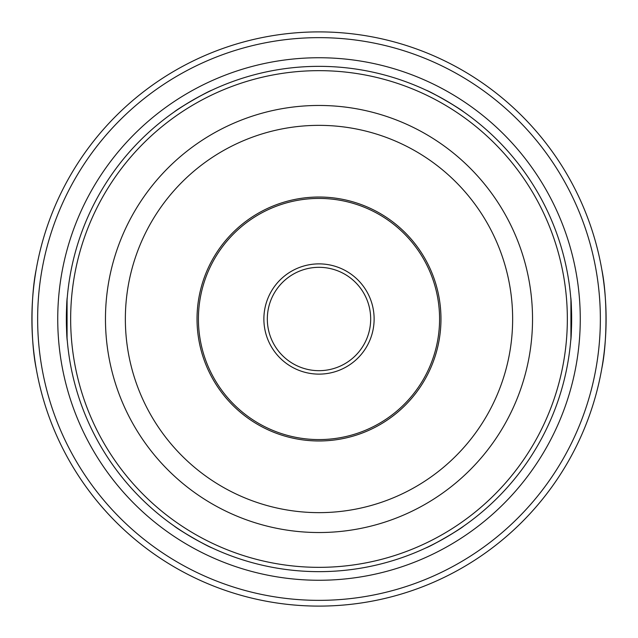 <?xml version="1.0" encoding="UTF-8"?>
<svg xmlns="http://www.w3.org/2000/svg" width="638" height="638" viewBox="0 0 638 638"><rect width="100%" height="100%" fill="white"/><g stroke="black" fill="none" stroke-linecap="round" stroke-linejoin="round"><path stroke-width="0.96" d="M36.175 269.635C30.632 296.447 30.632 341.553 36.175 368.365M601.825 368.365C607.368 341.553 607.368 296.447 601.825 269.635M461.41 527.682C450.899 534.796 439.933 541.128 428.521 546.678M425.961 547.89C431.344 546.088 459.496 529.843 463.746 526.071M209.479 546.678C198.067 541.128 187.101 534.796 176.59 527.682M174.254 526.071C178.504 529.843 206.656 546.088 212.039 547.89M67.07 337.988L67.07 300.012M67.293 297.18C66.161 302.747 66.161 335.253 67.293 340.82M176.59 110.318C187.101 103.204 198.067 96.872 209.479 91.322M212.039 90.11C206.656 91.912 178.504 108.157 174.254 111.929M428.521 91.322C439.933 96.872 450.899 103.204 461.41 110.318M463.746 111.929C459.496 108.157 431.344 91.912 425.961 90.11M570.93 300.012L570.93 337.988M570.707 340.82C571.839 335.253 571.839 302.747 570.707 297.18M319 571.648A252.648 252.648 0 0 0 537.802 192.676A252.648 252.648 0 0 0 100.198 192.676A252.648 252.648 0 0 0 319 571.648M319 606.1A287.1 287.1 0 0 0 567.637 175.45A287.1 287.1 0 0 0 70.363 175.45A287.1 287.1 0 0 0 319 606.1A287.1 287.1 0 0 0 567.637 175.45A287.1 287.1 0 0 0 70.363 175.45A287.1 287.1 0 0 0 319 606.1M319 567.341A248.341 248.341 0 0 0 534.07 194.829A248.341 248.341 0 0 0 103.93 194.829A248.341 248.341 0 0 0 319 567.341M319 440.97A121.97 121.97 0 0 0 424.629 258.015A121.97 121.97 0 0 0 213.371 258.015A121.97 121.97 0 0 0 319 440.97M319 439.582A120.582 120.582 0 0 0 423.425 258.709A120.582 120.582 0 0 0 214.575 258.709A120.582 120.582 0 0 0 319 439.582M319 374.123A55.123 55.123 0 0 0 366.738 291.438A55.123 55.123 0 0 0 271.262 291.438A55.123 55.123 0 0 0 319 374.123M319 370.678A51.678 51.678 0 0 0 363.756 293.161A51.678 51.678 0 0 0 274.244 293.161A51.678 51.678 0 0 0 319 370.678M319 600.358A281.358 281.358 0 0 0 562.66 178.321A281.358 281.358 0 0 0 75.34 178.321A281.358 281.358 0 0 0 319 600.358M319 580.261A261.261 261.261 0 0 0 545.259 188.369A261.261 261.261 0 0 0 92.741 188.369A261.261 261.261 0 0 0 319 580.261M319 532.531A213.531 213.531 0 0 0 503.924 212.231A213.531 213.531 0 0 0 134.076 212.231A213.531 213.531 0 0 0 319 532.531M319 512.641A193.641 193.641 0 0 0 486.698 222.176A193.641 193.641 0 0 0 151.302 222.176A193.641 193.641 0 0 0 319 512.641"/></g></svg>
